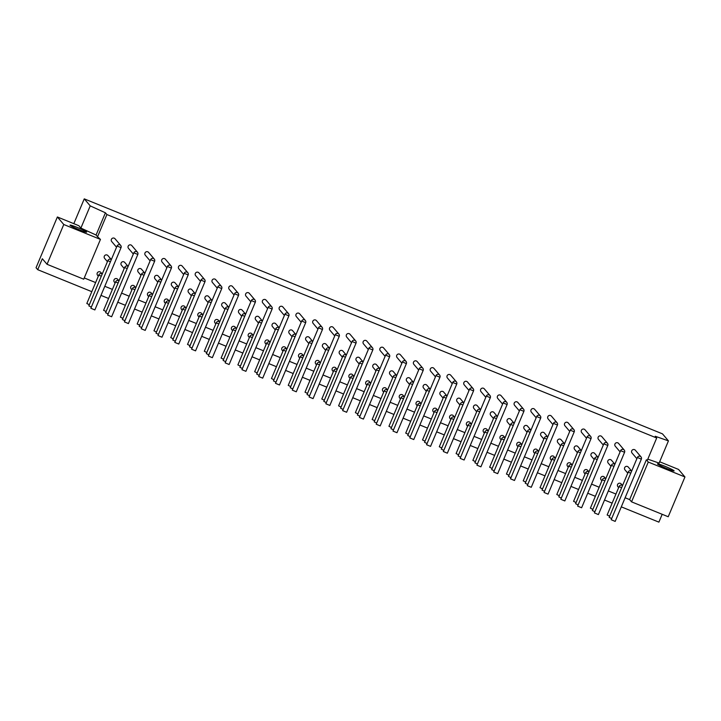 <?xml version="1.0" encoding="UTF-8"?>
<svg xmlns="http://www.w3.org/2000/svg" width="721" height="721" viewBox="0 0 721 721"><rect width="100%" height="100%" fill="white"/><g stroke="black" fill="none" stroke-linecap="round" stroke-linejoin="round"><path stroke-width="1.08" d="M620.069 451.851L615.274 446.218A2.163 2.136 -40.4 0 1 614.941 444.01A2.163 2.136 -40.4 0 1 618.573 443.415L624.233 450.066A2.163 2.163 0 0 1 624.575 452.301L598.403 514.587L594.41 512.901L620.601 450.661A2.163 2.136 -40.4 0 1 624.233 450.066A2.163 2.136 -40.4 0 1 624.566 452.274L620.601 450.661M613.986 466.325L611.363 465.405L592.392 510.531L594.888 511.757M610.975 466.325L608.191 463.062A2.163 2.136 -40.4 0 1 607.857 460.854A2.163 2.136 -40.4 0 1 611.489 460.259L614.869 464.225M604.892 480.799L602.26 479.88L590.373 508.161L592.869 509.387M601.873 480.799L601.116 479.907A2.163 2.136 -40.4 0 1 600.782 477.699A2.163 2.136 -40.4 0 1 604.414 477.104L605.766 478.699M603.288 445.037L598.493 439.395A2.163 2.136 -40.4 0 1 598.16 437.187A2.163 2.136 -40.4 0 1 601.792 436.593L607.452 443.244A2.163 2.163 0 0 1 607.794 445.488L581.613 507.764L577.638 506.115L603.819 443.839A2.163 2.136 -40.4 0 1 607.452 443.244A2.163 2.136 -40.4 0 1 607.785 445.452L603.819 443.839M597.204 459.502L594.573 458.583L575.601 503.709L578.107 504.934M594.185 459.502L591.409 456.24A2.163 2.136 -40.4 0 1 591.076 454.032A2.163 2.136 -40.4 0 1 594.708 453.437L598.088 457.411A2.163 2.136 -40.4 0 0 594.717 458.313M585.479 473.057L573.583 501.338L576.088 502.564M585.47 473.057L585.614 472.787A2.163 2.136 -40.4 0 1 588.967 471.922M585.082 473.976L584.325 473.084A2.163 2.136 -40.4 0 1 583.992 470.876A2.163 2.136 -40.4 0 1 587.624 470.281L588.985 471.876M586.506 438.215L581.703 432.573A2.163 2.136 -40.4 0 1 581.369 430.365A2.163 2.136 -40.4 0 1 585.001 429.77L590.661 436.421A2.163 2.163 0 0 1 591.013 438.665L564.831 500.942L560.839 499.265L587.029 437.016A2.163 2.136 -40.4 0 1 590.661 436.421A2.163 2.136 -40.4 0 1 590.995 438.629L587.029 437.016M580.423 452.68L577.791 451.761L558.82 496.886L561.326 498.112M577.404 452.689L574.628 449.417A2.163 2.136 -40.4 0 1 574.295 447.209A2.163 2.136 -40.4 0 1 577.918 446.614L581.297 450.589M571.32 467.154L568.689 466.235L556.801 494.516L559.307 495.742M568.301 467.154L567.544 466.271A2.163 2.136 -40.4 0 1 567.211 464.054A2.163 2.136 -40.4 0 1 570.843 463.459L572.204 465.063M569.716 431.392L564.922 425.75A2.163 2.136 -40.4 0 1 564.588 423.542A2.163 2.136 -40.4 0 1 568.22 422.948L573.88 429.599A2.163 2.163 0 0 1 574.222 431.843L548.05 494.119L544.067 492.47L570.248 430.194A2.163 2.136 -40.4 0 1 573.88 429.599A2.163 2.136 -40.4 0 1 574.213 431.807L570.248 430.194M561.01 444.938L542.039 490.064L544.535 491.289M561.001 444.938L561.145 444.668A2.163 2.136 -40.4 0 1 564.498 443.803M560.614 445.866L557.838 442.595A2.163 2.136 -40.4 0 1 557.504 440.387A2.163 2.136 -40.4 0 1 561.136 439.792L564.516 443.766M554.53 460.331L552.043 459.142L540.02 487.693L542.516 488.919M551.52 460.34L550.754 459.448A2.163 2.136 -40.4 0 1 550.42 457.24A2.163 2.136 -40.4 0 1 554.052 456.636L555.413 458.241M552.935 424.57L548.131 418.928A2.163 2.136 -40.4 0 1 547.798 416.72A2.163 2.136 -40.4 0 1 551.43 416.125L557.09 422.776A2.163 2.163 0 0 1 557.441 425.02L531.26 487.297L527.285 485.648L553.458 423.371A2.163 2.136 -40.4 0 1 557.09 422.776A2.163 2.136 -40.4 0 1 557.423 424.984L553.458 423.371M546.851 439.044L544.22 438.116L525.248 483.241L527.754 484.467M543.832 439.044L541.056 435.772A2.163 2.136 -40.4 0 1 540.723 433.564A2.163 2.136 -40.4 0 1 544.355 432.97L547.735 436.944M537.749 453.509L535.117 452.59L523.23 480.871L525.735 482.097M534.73 453.518L533.973 452.626A2.163 2.136 -40.4 0 1 533.639 450.418A2.163 2.136 -40.4 0 1 537.271 449.814L538.632 451.418A2.163 2.136 -40.4 0 0 535.261 452.319M536.145 417.747L531.35 412.106A2.163 2.136 -40.4 0 1 531.017 409.898A2.163 2.136 -40.4 0 1 534.649 409.303L540.308 415.954A2.163 2.163 0 0 1 540.651 418.198L514.479 480.474L510.495 478.825L536.676 416.549A2.163 2.136 -40.4 0 1 540.308 415.954A2.163 2.136 -40.4 0 1 540.642 418.162L536.676 416.549M530.061 432.221L527.439 431.293L508.467 476.419L510.964 477.653M527.051 432.221L524.266 428.959A2.163 2.136 -40.4 0 1 523.933 426.742A2.163 2.136 -40.4 0 1 527.565 426.147L530.944 430.122M520.968 446.687L518.336 445.767L506.448 474.048L508.945 475.274M517.948 446.696L517.191 445.803A2.163 2.136 -40.4 0 1 516.858 443.595A2.163 2.136 -40.4 0 1 520.481 442.991L521.842 444.596M519.363 410.925L514.569 405.283A2.163 2.136 -40.4 0 1 514.235 403.075A2.163 2.136 -40.4 0 1 517.867 402.48L523.527 409.131A2.163 2.163 0 0 1 523.87 411.376L497.688 473.652L493.714 472.012L519.895 409.726A2.163 2.136 -40.4 0 1 523.527 409.131A2.163 2.136 -40.4 0 1 523.861 411.34L519.895 409.726M513.28 425.399L510.648 424.471L491.677 469.605L494.182 470.831M510.261 425.399L507.485 422.136A2.163 2.136 -40.4 0 1 507.151 419.928A2.163 2.136 -40.4 0 1 510.783 419.325L514.163 423.299A2.163 2.136 -40.4 0 0 510.792 424.2M504.177 439.873L501.546 438.945L489.658 467.226L492.164 468.452M501.158 439.873L500.401 438.981A2.163 2.136 -40.4 0 1 500.068 436.773A2.163 2.136 -40.4 0 1 503.7 436.169L505.06 437.773M502.582 404.102L497.778 398.47A2.163 2.136 -40.4 0 1 497.445 396.253A2.163 2.136 -40.4 0 1 501.077 395.658L506.737 402.309A2.163 2.163 0 0 1 507.088 404.553L480.907 466.829L476.914 465.153L503.105 402.913A2.163 2.136 -40.4 0 1 506.737 402.309A2.163 2.136 -40.4 0 1 507.07 404.517L503.105 402.913M496.499 418.577L493.867 417.648L474.896 462.783L477.401 464.009M493.479 418.577L490.704 415.314A2.163 2.136 -40.4 0 1 490.37 413.106A2.163 2.136 -40.4 0 1 493.993 412.502L497.373 416.477M487.396 433.051L484.764 432.122L472.877 460.404L475.373 461.629M484.377 433.051L483.62 432.158A2.163 2.136 -40.4 0 1 483.286 429.95A2.163 2.136 -40.4 0 1 486.918 429.355L488.279 430.951M485.792 397.28L480.997 391.647A2.163 2.136 -40.4 0 1 480.664 389.439A2.163 2.136 -40.4 0 1 484.296 388.835L489.956 395.487A2.163 2.163 0 0 1 490.298 397.731L464.126 460.007L460.142 458.367L486.324 396.09A2.163 2.136 -40.4 0 1 489.956 395.487A2.163 2.136 -40.4 0 1 490.289 397.695L486.324 396.09M479.708 411.754L477.077 410.826L458.114 455.96L460.611 457.186M476.689 411.754L473.913 408.492A2.163 2.136 -40.4 0 1 473.58 406.284A2.163 2.136 -40.4 0 1 477.212 405.68L480.592 409.654M470.606 426.228L467.983 425.3L456.096 453.581L458.592 454.807M467.596 426.228L466.829 425.336A2.163 2.136 -40.4 0 1 466.496 423.128A2.163 2.136 -40.4 0 1 470.128 422.533L471.489 424.128M469.01 390.458L464.207 384.825A2.163 2.136 -40.4 0 1 463.873 382.617A2.163 2.136 -40.4 0 1 467.505 382.013L473.165 388.664A2.163 2.163 0 0 1 473.517 390.908L447.335 453.185L443.343 451.508L469.533 389.268A2.163 2.136 -40.4 0 1 473.165 388.664A2.163 2.136 -40.4 0 1 473.499 390.872L469.533 389.268M462.927 404.932L460.295 404.003L441.324 449.138L443.83 450.364M459.908 404.932L457.132 401.669A2.163 2.136 -40.4 0 1 456.799 399.461A2.163 2.136 -40.4 0 1 460.431 398.866L463.81 402.832M453.824 419.406L451.193 418.477L439.305 446.759L441.811 447.993M450.805 419.406L450.048 418.513A2.163 2.136 -40.4 0 1 449.715 416.305A2.163 2.136 -40.4 0 1 453.347 415.711L454.708 417.306M452.22 383.635L447.426 378.002A2.163 2.136 -40.4 0 1 447.092 375.794A2.163 2.136 -40.4 0 1 450.724 375.19L456.384 381.842A2.163 2.163 0 0 1 456.726 384.086L430.554 446.362L426.571 444.722L452.752 382.445A2.163 2.136 -40.4 0 1 456.384 381.842A2.163 2.136 -40.4 0 1 456.717 384.059L452.752 382.445M446.137 398.109L443.514 397.181L424.543 442.315L427.039 443.541M443.127 398.109L440.342 394.847A2.163 2.136 -40.4 0 1 440.008 392.639A2.163 2.136 -40.4 0 1 443.64 392.044L447.02 396.009M437.043 412.583L434.412 411.655L422.524 439.945L425.02 441.171M434.024 412.583L433.267 411.691A2.163 2.136 -40.4 0 1 432.933 409.483A2.163 2.136 -40.4 0 1 436.556 408.888L437.917 410.483M435.439 376.813L430.644 371.18A2.163 2.136 -40.4 0 1 430.311 368.972A2.163 2.136 -40.4 0 1 433.943 368.377L439.603 375.028A2.163 2.163 0 0 1 439.945 377.263L413.764 439.54L409.789 437.899L435.971 375.623A2.163 2.136 -40.4 0 1 439.603 375.028A2.163 2.136 -40.4 0 1 439.936 377.236L435.971 375.623M429.355 391.287L426.724 390.367L407.753 435.493L410.258 436.719M426.336 391.287L423.56 388.024A2.163 2.136 -40.4 0 1 423.227 385.816A2.163 2.136 -40.4 0 1 426.859 385.221L430.239 389.187M420.253 405.761L417.621 404.832L405.734 433.123L408.239 434.348M417.234 405.761L416.477 404.869A2.163 2.136 -40.4 0 1 416.143 402.66A2.163 2.136 -40.4 0 1 419.775 402.066L421.136 403.661M418.658 369.99L413.854 364.357A2.163 2.136 -40.4 0 1 413.521 362.149A2.163 2.136 -40.4 0 1 417.153 361.554L422.812 368.206A2.163 2.163 0 0 1 423.164 370.441L396.983 432.717L392.999 431.077L419.18 368.801A2.163 2.136 -40.4 0 1 422.812 368.206A2.163 2.136 -40.4 0 1 423.146 370.414L419.18 368.801M412.574 384.464L409.943 383.545L390.971 428.671L393.477 429.896M409.555 384.464L406.779 381.202A2.163 2.136 -40.4 0 1 406.446 378.994A2.163 2.136 -40.4 0 1 410.069 378.399L413.448 382.364M400.84 398.019L388.952 426.3L391.449 427.526M400.84 398.01L400.984 397.749A2.163 2.136 -40.4 0 1 404.337 396.874M400.452 398.938L399.695 398.046A2.163 2.136 -40.4 0 1 399.362 395.838A2.163 2.136 -40.4 0 1 402.994 395.243L404.355 396.838M401.867 363.177L397.073 357.535A2.163 2.136 -40.4 0 1 396.739 355.327A2.163 2.136 -40.4 0 1 400.371 354.732L406.031 361.383A2.163 2.163 0 0 1 406.374 363.618L380.201 425.904L376.209 424.218L402.399 361.978A2.163 2.136 -40.4 0 1 406.031 361.383A2.163 2.136 -40.4 0 1 406.365 363.591L402.399 361.978M395.784 377.642L393.152 376.723L374.19 421.848L376.686 423.074M392.765 377.642L389.989 374.379A2.163 2.136 -40.4 0 1 389.655 372.171A2.163 2.136 -40.4 0 1 393.287 371.576L396.667 375.542M386.681 392.116L384.194 390.926L372.171 419.478L374.668 420.704M383.671 392.116L382.905 391.224A2.163 2.136 -40.4 0 1 382.572 389.016A2.163 2.136 -40.4 0 1 386.204 388.421L387.565 390.016M385.086 356.354L380.282 350.712A2.163 2.136 -40.4 0 1 379.949 348.504A2.163 2.136 -40.4 0 1 383.581 347.91L389.241 354.561A2.163 2.163 0 0 1 389.592 356.805L363.411 419.081L359.437 417.432L385.609 355.156A2.163 2.136 -40.4 0 1 389.241 354.561A2.163 2.136 -40.4 0 1 389.574 356.769L385.609 355.156M379.003 370.819L376.371 369.9L357.4 415.026L359.905 416.251M375.983 370.819L373.208 367.557A2.163 2.136 -40.4 0 1 372.874 365.349A2.163 2.136 -40.4 0 1 376.506 364.754L379.886 368.728A2.163 2.136 -40.4 0 0 376.515 369.63M369.9 385.293L367.268 384.374L355.381 412.655L357.886 413.881M366.881 385.293L366.124 384.401A2.163 2.136 -40.4 0 1 365.79 382.193A2.163 2.136 -40.4 0 1 369.422 381.598L370.783 383.193M368.296 349.532L363.501 343.89A2.163 2.136 -40.4 0 1 363.168 341.682A2.163 2.136 -40.4 0 1 366.8 341.087L372.46 347.738A2.163 2.163 0 0 1 372.802 349.982L346.63 412.259L342.646 410.61L368.828 348.333A2.163 2.136 -40.4 0 1 372.46 347.738A2.163 2.136 -40.4 0 1 372.793 349.946L368.828 348.333M362.212 363.997L359.59 363.078L340.618 408.203L343.115 409.429M359.202 364.006L356.417 360.734A2.163 2.136 -40.4 0 1 356.084 358.526A2.163 2.136 -40.4 0 1 359.716 357.931L363.096 361.906M353.119 378.471L350.487 377.552L338.6 405.833L341.096 407.059M350.1 378.471L349.343 377.588A2.163 2.136 -40.4 0 1 349.009 375.371A2.163 2.136 -40.4 0 1 352.632 374.776L353.993 376.38M351.515 342.709L346.72 337.067A2.163 2.136 -40.4 0 1 346.386 334.859A2.163 2.136 -40.4 0 1 350.018 334.265L355.678 340.916A2.163 2.163 0 0 1 356.021 343.16L329.839 405.436L325.847 403.76L352.046 341.511A2.163 2.136 -40.4 0 1 355.678 340.916A2.163 2.136 -40.4 0 1 356.012 343.124L352.046 341.511M345.431 357.174L342.799 356.255L323.828 401.381L326.334 402.606M342.412 357.183L339.636 353.912A2.163 2.136 -40.4 0 1 339.303 351.704A2.163 2.136 -40.4 0 1 342.935 351.109L346.314 355.083M336.328 371.648L333.697 370.729L321.809 399.01L324.315 400.236M333.309 371.657L332.552 370.765A2.163 2.136 -40.4 0 1 332.219 368.557A2.163 2.136 -40.4 0 1 335.851 367.953L337.212 369.558M334.733 335.887L329.93 330.245A2.163 2.136 -40.4 0 1 329.596 328.037A2.163 2.136 -40.4 0 1 333.228 327.442L338.888 334.093A2.163 2.163 0 0 1 339.24 336.337L313.058 398.614L309.075 396.965L335.256 334.688A2.163 2.136 -40.4 0 1 338.888 334.093A2.163 2.136 -40.4 0 1 339.221 336.301L335.256 334.688M328.65 350.361L326.018 349.433L307.047 394.558L309.552 395.784M325.631 350.361L322.855 347.089A2.163 2.136 -40.4 0 1 322.521 344.881A2.163 2.136 -40.4 0 1 326.144 344.287L329.524 348.261M319.547 364.826L316.916 363.907L305.028 392.188L307.525 393.414M316.528 364.835L315.771 363.943A2.163 2.136 -40.4 0 1 315.438 361.735A2.163 2.136 -40.4 0 1 319.07 361.131L320.43 362.735M317.943 329.064L313.148 323.423A2.163 2.136 -40.4 0 1 312.815 321.215A2.163 2.136 -40.4 0 1 316.447 320.62L322.107 327.271A2.163 2.163 0 0 1 322.449 329.515L296.268 391.791L292.284 390.115L318.475 327.866A2.163 2.136 -40.4 0 1 322.107 327.271A2.163 2.136 -40.4 0 1 322.44 329.479L318.475 327.866M311.86 343.538L309.228 342.61L290.266 387.736L292.762 388.97M308.84 343.538L306.065 340.276A2.163 2.136 -40.4 0 1 305.731 338.059A2.163 2.136 -40.4 0 1 309.363 337.464L312.743 341.439M302.757 358.004L300.269 356.814L288.247 385.365L290.743 386.591M299.747 358.013L298.981 357.12A2.163 2.136 -40.4 0 1 298.647 354.912A2.163 2.136 -40.4 0 1 302.279 354.308L303.64 355.913M301.162 322.242L296.358 316.6A2.163 2.136 -40.4 0 1 296.025 314.392A2.163 2.136 -40.4 0 1 299.657 313.797L305.316 320.448A2.163 2.163 0 0 1 305.668 322.693L279.487 384.969L275.512 383.329L301.684 321.043A2.163 2.136 -40.4 0 1 305.316 320.448A2.163 2.136 -40.4 0 1 305.65 322.657L301.684 321.043M295.078 336.716L292.447 335.788L273.475 380.922L275.981 382.148M292.059 336.716L289.283 333.453A2.163 2.136 -40.4 0 1 288.95 331.245A2.163 2.136 -40.4 0 1 292.582 330.642L295.961 334.616M285.976 351.19L283.344 350.262L271.457 378.543L273.962 379.769M282.956 351.19L282.199 350.298A2.163 2.136 -40.4 0 1 281.866 348.09A2.163 2.136 -40.4 0 1 285.498 347.486L286.859 349.09M284.371 315.419L279.577 309.787A2.163 2.136 -40.4 0 1 279.243 307.57A2.163 2.136 -40.4 0 1 282.875 306.975L288.535 313.626A2.163 2.163 0 0 1 288.878 315.87L262.705 378.146L258.722 376.506L284.903 314.23A2.163 2.136 -40.4 0 1 288.535 313.626A2.163 2.136 -40.4 0 1 288.869 315.834L284.903 314.23M278.288 329.894L275.665 328.965L256.694 374.1L259.19 375.326M275.278 329.894L272.493 326.631A2.163 2.136 -40.4 0 1 272.159 324.423A2.163 2.136 -40.4 0 1 275.792 323.819L279.171 327.794M269.194 344.368L266.563 343.439L254.675 371.721L257.172 372.946M266.175 344.368L265.418 343.475A2.163 2.136 -40.4 0 1 265.085 341.267A2.163 2.136 -40.4 0 1 268.708 340.673L270.069 342.268M267.59 308.597L262.795 302.964A2.163 2.136 -40.4 0 1 262.462 300.756A2.163 2.136 -40.4 0 1 266.094 300.152L271.754 306.804A2.163 2.163 0 0 1 272.096 309.048L245.915 371.324L241.941 369.684L268.122 307.407A2.163 2.136 -40.4 0 1 271.754 306.804A2.163 2.136 -40.4 0 1 272.087 309.012L268.122 307.407M261.507 323.071L258.875 322.143L239.904 367.277L242.409 368.503M258.488 323.071L255.712 319.809A2.163 2.136 -40.4 0 1 255.378 317.6A2.163 2.136 -40.4 0 1 259.01 316.997L262.39 320.971M252.404 337.545L249.772 336.617L237.885 364.898L240.39 366.124M249.385 337.545L248.628 336.653A2.163 2.136 -40.4 0 1 248.294 334.445A2.163 2.136 -40.4 0 1 251.926 333.85L253.287 335.445M250.8 301.775L246.005 296.142A2.163 2.136 -40.4 0 1 245.672 293.934A2.163 2.136 -40.4 0 1 249.304 293.33L254.964 299.981A2.163 2.163 0 0 1 255.315 302.225L229.134 364.502L225.15 362.861L251.332 300.585A2.163 2.136 -40.4 0 1 254.964 299.981A2.163 2.136 -40.4 0 1 255.297 302.189L251.332 300.585M244.725 316.249L242.094 315.32L223.122 360.455L225.628 361.681M241.706 316.249L238.93 312.986A2.163 2.136 -40.4 0 1 238.588 310.778A2.163 2.136 -40.4 0 1 242.22 310.183L245.6 314.149M235.623 330.723L232.991 329.794L221.104 358.076L223.6 359.31M232.604 330.723L231.847 329.83A2.163 2.136 -40.4 0 1 231.513 327.622A2.163 2.136 -40.4 0 1 235.145 327.028L236.506 328.623A2.163 2.136 -40.4 0 0 233.135 329.524M234.019 294.952L229.224 289.319A2.163 2.136 -40.4 0 1 228.89 287.111A2.163 2.136 -40.4 0 1 232.523 286.507L238.182 293.159A2.163 2.163 0 0 1 238.525 295.403L212.344 357.679L208.36 356.003L234.55 293.762A2.163 2.136 -40.4 0 1 238.182 293.159A2.163 2.136 -40.4 0 1 238.516 295.376L234.55 293.762M227.935 309.426L225.303 308.498L206.341 353.632L208.838 354.858M224.916 309.426L222.14 306.164A2.163 2.136 -40.4 0 1 221.807 303.956A2.163 2.136 -40.4 0 1 225.439 303.361L228.818 307.326M218.833 323.9L216.21 322.972L204.322 351.262L206.819 352.488M215.822 323.9L215.056 323.008A2.163 2.136 -40.4 0 1 214.723 320.8A2.163 2.136 -40.4 0 1 218.355 320.205L219.716 321.8M217.237 288.13L212.434 282.497A2.163 2.136 -40.4 0 1 212.1 280.289A2.163 2.136 -40.4 0 1 215.732 279.694L221.392 286.345A2.163 2.163 0 0 1 221.744 288.58L195.562 350.857L191.57 349.18L217.76 286.94A2.163 2.136 -40.4 0 1 221.392 286.345A2.163 2.136 -40.4 0 1 221.726 288.553L217.76 286.94M211.154 302.604L208.522 301.684L189.551 346.81L192.056 348.036M208.135 302.604L205.359 299.341A2.163 2.136 -40.4 0 1 205.025 297.133A2.163 2.136 -40.4 0 1 208.657 296.538L212.037 300.504A2.163 2.136 -40.4 0 0 208.666 301.414M202.051 317.078L199.42 316.149L187.532 344.44L190.038 345.665M199.032 317.078L198.275 316.186A2.163 2.136 -40.4 0 1 197.942 313.977A2.163 2.136 -40.4 0 1 201.574 313.383L202.934 314.978M200.447 281.307L195.652 275.674A2.163 2.136 -40.4 0 1 195.319 273.466A2.163 2.136 -40.4 0 1 198.951 272.871L204.611 279.523A2.163 2.163 0 0 1 204.953 281.758L178.781 344.034L174.797 342.394L200.979 280.118A2.163 2.136 -40.4 0 1 204.611 279.523A2.163 2.136 -40.4 0 1 204.944 281.731L200.979 280.118M194.364 295.781L191.741 294.862L172.77 339.988L175.266 341.213M191.353 295.781L188.569 292.519A2.163 2.136 -40.4 0 1 188.235 290.311A2.163 2.136 -40.4 0 1 191.867 289.716L195.247 293.681M182.638 309.336L170.751 337.617L173.247 338.843M182.638 309.327L182.774 309.066A2.163 2.136 -40.4 0 1 186.135 308.191M182.251 310.255L181.494 309.363A2.163 2.136 -40.4 0 1 181.16 307.155A2.163 2.136 -40.4 0 1 184.783 306.56L186.144 308.155M183.666 274.494L178.871 268.852A2.163 2.136 -40.4 0 1 178.538 266.644A2.163 2.136 -40.4 0 1 182.17 266.049L187.83 272.7A2.163 2.163 0 0 1 188.172 274.935L161.991 337.221L157.998 335.535L184.197 273.295A2.163 2.136 -40.4 0 1 187.83 272.7A2.163 2.136 -40.4 0 1 188.163 274.908L184.197 273.295M177.582 288.959L174.951 288.04L155.979 333.165L158.485 334.391M174.563 288.959L171.787 285.696A2.163 2.136 -40.4 0 1 171.454 283.488A2.163 2.136 -40.4 0 1 175.086 282.893L178.466 286.859M165.857 302.514L153.961 330.795L156.466 332.02M165.848 302.514L165.992 302.243A2.163 2.136 -40.4 0 1 169.345 301.369M165.46 303.433L164.703 302.541A2.163 2.136 -40.4 0 1 164.37 300.333A2.163 2.136 -40.4 0 1 168.002 299.738L169.363 301.333M166.875 267.671L162.081 262.029A2.163 2.136 -40.4 0 1 161.747 259.821A2.163 2.136 -40.4 0 1 165.379 259.227L171.039 265.878A2.163 2.163 0 0 1 171.391 268.122L145.209 330.398L141.226 328.749L167.407 266.473A2.163 2.136 -40.4 0 1 171.039 265.878A2.163 2.136 -40.4 0 1 171.373 268.086L167.407 266.473M160.801 282.136L158.169 281.217L139.198 326.343L141.704 327.568M157.782 282.136L155.006 278.874A2.163 2.136 -40.4 0 1 154.664 276.666A2.163 2.136 -40.4 0 1 158.296 276.071L161.675 280.045A2.163 2.136 -40.4 0 0 158.305 280.947M151.698 296.61L149.067 295.691L137.179 323.972L139.676 325.198M148.679 296.61L147.922 295.718A2.163 2.136 -40.4 0 1 147.589 293.51A2.163 2.136 -40.4 0 1 151.221 292.915L152.582 294.51M150.094 260.849L145.3 255.207A2.163 2.136 -40.4 0 1 144.966 252.999A2.163 2.136 -40.4 0 1 148.598 252.404L154.258 259.055A2.163 2.163 0 0 1 154.6 261.299L128.419 323.576L124.436 321.899L150.626 259.65A2.163 2.136 -40.4 0 1 154.258 259.055A2.163 2.136 -40.4 0 1 154.591 261.263L150.626 259.65M141.388 274.395L122.417 319.52L124.913 320.746M141.379 274.395L141.523 274.124A2.163 2.136 -40.4 0 1 144.876 273.259M140.992 275.323L138.216 272.051A2.163 2.136 -40.4 0 1 137.882 269.843A2.163 2.136 -40.4 0 1 141.514 269.248L144.894 273.223M134.908 289.788L132.421 288.598L120.398 317.15L122.894 318.376M131.898 289.788L131.132 288.905A2.163 2.136 -40.4 0 1 130.798 286.688A2.163 2.136 -40.4 0 1 134.43 286.093L135.791 287.697M133.313 254.026L128.509 248.385A2.163 2.136 -40.4 0 1 128.176 246.176A2.163 2.136 -40.4 0 1 131.808 245.582L137.468 252.233A2.163 2.163 0 0 1 137.819 254.477L111.638 316.753L107.645 315.077L133.836 252.828A2.163 2.136 -40.4 0 1 137.468 252.233A2.163 2.136 -40.4 0 1 137.801 254.441L133.836 252.828M127.229 268.491L124.598 267.572L105.627 312.698L108.132 313.923M124.21 268.5L121.434 265.229A2.163 2.136 -40.4 0 1 121.101 263.021A2.163 2.136 -40.4 0 1 124.733 262.426L128.113 266.4M118.127 282.965L115.495 282.046L103.608 310.327L106.113 311.553M115.108 282.974L114.351 282.082A2.163 2.136 -40.4 0 1 114.017 279.874A2.163 2.136 -40.4 0 1 117.649 279.27L119.01 280.875M637.382 457.484L611.192 519.724L615.184 521.4L641.366 459.124L637.382 457.484A2.163 2.136 -40.4 0 1 641.014 456.889A2.163 2.136 -40.4 0 1 641.348 459.097L641.366 459.124A2.163 2.163 0 0 0 641.014 456.889L635.354 450.237A2.163 2.136 -40.4 0 0 631.722 450.832A2.163 2.136 -40.4 0 0 632.056 453.04L636.859 458.673M101.346 276.143L98.714 275.224L86.826 303.505L89.323 304.731M98.326 276.152L97.569 275.26A2.163 2.136 -40.4 0 1 97.236 273.052A2.163 2.136 -40.4 0 1 100.859 272.448L102.22 274.052A2.163 2.136 -40.4 0 0 98.849 274.953M110.439 261.678L107.817 260.75L88.845 305.875L91.342 307.101M107.429 261.678L104.644 258.406A2.163 2.136 -40.4 0 1 104.311 256.198A2.163 2.136 -40.4 0 1 107.943 255.604L111.322 259.578M117.054 246.005L90.864 308.255L94.857 309.931L121.029 247.654L117.054 246.005A2.163 2.136 -40.4 0 1 120.686 245.41A2.163 2.136 -40.4 0 1 121.02 247.618L121.029 247.654A2.163 2.163 0 0 0 120.686 245.41L115.027 238.759A2.163 2.136 -40.4 0 0 111.394 239.354A2.163 2.136 -40.4 0 0 111.728 241.562L116.523 247.204M621.673 487.621L619.042 486.693L607.154 514.983L609.66 516.209M618.654 487.621L617.897 486.729A2.163 2.136 -40.4 0 1 617.564 484.521A2.163 2.136 -40.4 0 1 621.196 483.926L622.556 485.521M630.776 473.147L628.144 472.228L609.173 517.354L611.678 518.579M627.757 473.147L624.981 469.885A2.163 2.136 -40.4 0 1 624.647 467.677A2.163 2.136 -40.4 0 1 628.279 467.082L631.659 471.047M631.551 501.843L648.278 462.053L684.95 476.96L668.223 516.75L631.551 501.843L629.64 499.599L646.367 459.809L647.359 460.214L656.696 437.998L655.218 436.259L668.439 440.873L659.102 463.089L647.8 459.151M657.534 464.045A9.022 0.703 -157.2 0 1 657.48 463.9A9.022 0.703 -157.2 0 1 666.069 466.757A9.022 0.703 -157.2 0 1 674.108 470.894A9.022 0.703 -157.2 0 1 666.159 468.308A9.022 0.703 -157.2 0 1 657.534 464.045M70.063 225.276A9.022 0.703 -157.2 0 1 70.009 225.141A9.022 0.703 -157.2 0 1 78.598 227.989A9.022 0.703 -157.2 0 1 86.637 232.135A9.022 0.703 -157.2 0 1 78.688 229.548A9.022 0.703 -157.2 0 1 70.063 225.276M37.717 269.681L36.05 267.716L57.374 216.976L63.772 224.501L100.453 239.408L83.726 279.198L47.045 264.292L42.323 258.731L37.717 269.681L91.801 291.663M47.045 264.292L63.772 224.501M97.551 236.758L96.073 235.028L105.419 212.803L106.897 214.543L97.551 236.758L100.453 239.408M629.64 499.599L625.125 497.769M615.959 494.047L608.335 490.947M599.169 487.225L591.553 484.124M582.388 480.402L574.763 477.302M565.606 473.58L557.982 470.48M548.816 466.757L541.201 463.657M532.035 459.935L524.41 456.835M515.245 453.112L507.629 450.012M498.463 446.29L490.839 443.19M481.682 439.468L474.058 436.367M464.892 432.645L457.276 429.554M448.111 425.823L440.486 422.731M431.32 419L423.705 415.909M414.539 412.178L406.914 409.086M397.758 405.364L390.133 402.264M380.967 398.542L373.352 395.441M364.186 391.719L356.562 388.619M347.396 384.897L339.78 381.797M330.615 378.074L322.99 374.974M313.833 371.252L306.209 368.152M297.043 364.429L289.427 361.329M280.262 357.607L272.637 354.507M263.471 350.785L255.856 347.684M246.69 343.962L239.066 340.871M229.909 337.14L222.284 334.048M213.119 330.317L205.503 327.226M196.337 323.495L188.713 320.403M179.547 316.681L171.931 313.581M162.766 309.859L155.141 306.758M145.984 303.036L138.36 299.936M129.194 296.214L121.579 293.114M112.413 289.391L104.788 286.291M95.623 282.569L84.249 277.945M648.278 462.053L646.367 459.809M684.95 476.96L678.551 469.434L659.661 461.764M73.83 223.663L84.258 198.861L662.482 433.862L668.439 440.873M621.304 506.854L658.895 522.139L662.184 514.298M612.138 503.132L604.513 500.032M595.348 496.309L587.732 493.218M578.566 489.487L570.942 486.396M561.785 482.664L554.161 479.573M544.995 475.842L537.379 472.751M528.214 469.029L520.589 465.928M511.423 462.206L503.808 459.106M494.642 455.384L487.017 452.283M477.861 448.561L470.236 445.461M461.07 441.739L453.455 438.638M444.289 434.916L436.665 431.816M427.499 428.094L419.883 424.993M410.718 421.271L403.093 418.171M393.936 414.449L386.312 411.349M377.146 407.626L369.531 404.535M360.365 400.804L352.74 397.713M343.575 393.981L335.959 390.89M326.793 387.159L319.169 384.068M310.012 380.346L302.387 377.245M293.222 373.523L285.606 370.423M276.44 366.701L268.816 363.6M259.65 359.878L252.035 356.778M242.869 353.056L235.244 349.955M226.088 346.233L218.463 343.133M209.297 339.411L201.682 336.31M192.516 332.588L184.891 329.488M175.726 325.766L168.11 322.666M158.944 318.943L151.32 315.852M142.163 312.121L134.539 309.03M125.373 305.298L117.757 302.207M108.592 298.476L100.967 295.385M96.073 235.028L80.887 228.088L78.85 225.709L57.374 216.976M80.887 228.088L90.224 205.873L105.419 212.803M84.258 198.861L90.224 205.873M656.696 437.998L106.897 214.543M611.498 465.135A2.163 2.136 -40.4 0 1 614.851 464.27M602.405 479.609A2.163 2.136 -40.4 0 1 605.757 478.735M588.102 473.976L585.614 472.787M577.927 451.49A2.163 2.136 -40.4 0 1 581.288 450.625M568.833 465.964A2.163 2.136 -40.4 0 1 572.186 465.099M563.633 445.857L561.145 444.668M552.043 459.142A2.163 2.136 -40.4 0 1 555.395 458.277M544.364 437.845A2.163 2.136 -40.4 0 1 547.717 436.98M527.574 431.023A2.163 2.136 -40.4 0 1 530.926 430.158M518.48 445.497A2.163 2.136 -40.4 0 1 521.833 444.632M501.69 438.674A2.163 2.136 -40.4 0 1 505.042 437.809M494.002 417.378A2.163 2.136 -40.4 0 1 497.364 416.513M484.909 431.852A2.163 2.136 -40.4 0 1 488.261 430.987M477.221 410.555A2.163 2.136 -40.4 0 1 480.574 409.69M468.118 425.03A2.163 2.136 -40.4 0 1 471.471 424.164M460.44 403.742A2.163 2.136 -40.4 0 1 463.792 402.868M451.337 418.207A2.163 2.136 -40.4 0 1 454.69 417.342M443.649 396.92A2.163 2.136 -40.4 0 1 447.002 396.045M434.556 411.394A2.163 2.136 -40.4 0 1 437.908 410.519M426.868 390.097A2.163 2.136 -40.4 0 1 430.221 389.223M417.765 404.571A2.163 2.136 -40.4 0 1 421.118 403.697M410.078 383.275A2.163 2.136 -40.4 0 1 413.439 382.409M403.472 398.938L400.984 397.749M393.296 376.452A2.163 2.136 -40.4 0 1 396.649 375.587M384.194 390.926A2.163 2.136 -40.4 0 1 387.547 390.052M367.413 384.104A2.163 2.136 -40.4 0 1 370.765 383.239M359.725 362.807A2.163 2.136 -40.4 0 1 363.078 361.942M350.631 377.281A2.163 2.136 -40.4 0 1 353.984 376.416M342.944 355.985A2.163 2.136 -40.4 0 1 346.296 355.12M333.841 370.459A2.163 2.136 -40.4 0 1 337.194 369.594M326.153 349.162A2.163 2.136 -40.4 0 1 329.515 348.297M317.06 363.636A2.163 2.136 -40.4 0 1 320.412 362.771M309.372 342.34A2.163 2.136 -40.4 0 1 312.725 341.475M300.269 356.814A2.163 2.136 -40.4 0 1 303.622 355.949M292.591 335.517A2.163 2.136 -40.4 0 1 295.943 334.652M283.488 349.991A2.163 2.136 -40.4 0 1 286.841 349.126M275.801 328.695A2.163 2.136 -40.4 0 1 279.153 327.83M266.698 343.169A2.163 2.136 -40.4 0 1 270.06 342.304M259.019 321.872A2.163 2.136 -40.4 0 1 262.372 321.007M249.917 336.346A2.163 2.136 -40.4 0 1 253.269 335.481M242.229 315.059A2.163 2.136 -40.4 0 1 245.591 314.185M225.448 308.237A2.163 2.136 -40.4 0 1 228.8 307.362M216.345 322.711A2.163 2.136 -40.4 0 1 219.698 321.836M199.564 315.888A2.163 2.136 -40.4 0 1 202.916 315.014M191.876 294.592A2.163 2.136 -40.4 0 1 195.229 293.726M185.27 310.255L182.774 309.066M175.095 287.769A2.163 2.136 -40.4 0 1 178.447 286.904M168.48 303.433L165.992 302.243M149.211 295.421A2.163 2.136 -40.4 0 1 152.564 294.556M144.011 275.314L141.523 274.124M132.421 288.598A2.163 2.136 -40.4 0 1 135.773 287.733M124.742 267.302A2.163 2.136 -40.4 0 1 128.095 266.437M115.639 281.776A2.163 2.136 -40.4 0 1 118.992 280.911M107.952 260.479A2.163 2.136 -40.4 0 1 111.304 259.614M619.186 486.432A2.163 2.136 -40.4 0 1 622.538 485.557M628.288 471.958A2.163 2.136 -40.4 0 1 631.641 471.083"/></g></svg>
